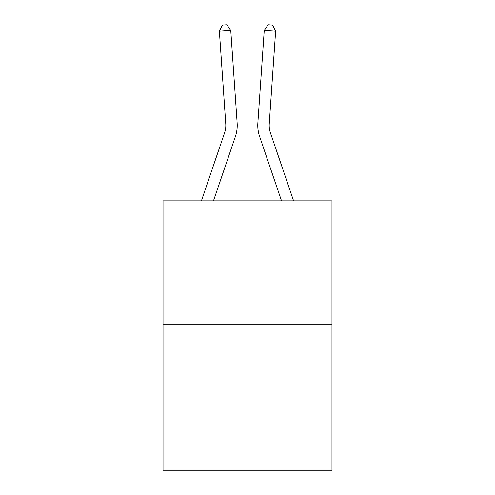 <?xml version="1.0" encoding="UTF-8"?>
<svg xmlns="http://www.w3.org/2000/svg" width="495" height="495" viewBox="0 0 495 495"><rect width="100%" height="100%" fill="white"/><g stroke="black" fill="none" stroke-linecap="round" stroke-linejoin="round"><path stroke-width="0.74" d="M331.972 324.138L331.972 200.852L163.028 200.852L163.028 470.25L331.972 470.25L331.972 324.138L163.028 324.138M201.416 200.852L224.594 132.784A22.832 22.832 0 0 0 225.757 123.855L219.372 31.222L230.757 30.436L237.148 123.069A34.248 34.248 0 0 1 235.397 136.459L213.475 200.852M293.585 200.852L270.406 132.784A22.832 22.832 0 0 1 269.243 123.855L275.628 31.222L264.243 30.436L257.852 123.069A34.248 34.248 0 0 0 259.603 136.459L281.525 200.852M264.243 30.436L257.852 123.069L264.243 30.436L257.852 123.069L264.243 30.436L257.852 123.069L264.243 30.436L257.852 123.069L264.243 30.436L257.852 123.069L264.243 30.436L257.852 123.069L264.243 30.436L257.852 123.069L264.243 30.436L257.852 123.069L264.243 30.436L257.852 123.069L264.243 30.436L257.852 123.069L264.243 30.436L257.852 123.069L264.243 30.436L257.852 123.069L264.243 30.436L257.852 123.069L264.243 30.436L257.852 123.069L264.243 30.436L257.852 123.069L264.243 30.436L257.852 123.069L264.243 30.436L268.067 24.75L272.621 25.066L275.628 31.222M224.594 132.784A22.832 22.832 0 0 0 225.757 123.855A22.832 22.832 0 0 1 224.594 132.784A22.832 22.832 0 0 0 225.757 123.855A22.832 22.832 0 0 1 224.594 132.784A22.832 22.832 0 0 0 225.757 123.855A22.832 22.832 0 0 1 224.594 132.784A22.832 22.832 0 0 0 225.757 123.855A22.832 22.832 0 0 1 224.594 132.784A22.832 22.832 0 0 0 225.757 123.855A22.832 22.832 0 0 1 224.594 132.784A22.832 22.832 0 0 0 225.757 123.855A22.832 22.832 0 0 1 224.594 132.784A22.832 22.832 0 0 0 225.757 123.855A22.832 22.832 0 0 1 224.594 132.784A22.832 22.832 0 0 0 225.757 123.855A22.832 22.832 0 0 1 224.594 132.784A22.832 22.832 0 0 0 225.757 123.855A22.832 22.832 0 0 1 224.594 132.784A22.832 22.832 0 0 0 225.757 123.855A22.832 22.832 0 0 1 224.594 132.784A22.832 22.832 0 0 0 225.757 123.855A22.832 22.832 0 0 1 224.594 132.784A22.832 22.832 0 0 0 225.757 123.855A22.832 22.832 0 0 1 224.594 132.784A22.832 22.832 0 0 0 225.757 123.855A22.832 22.832 0 0 1 224.594 132.784M270.406 132.784A22.832 22.832 0 0 1 269.243 123.855A22.832 22.832 0 0 0 270.406 132.784A22.832 22.832 0 0 1 269.243 123.855A22.832 22.832 0 0 0 270.406 132.784A22.832 22.832 0 0 1 269.243 123.855A22.832 22.832 0 0 0 270.406 132.784A22.832 22.832 0 0 1 269.243 123.855A22.832 22.832 0 0 0 270.406 132.784A22.832 22.832 0 0 1 269.243 123.855A22.832 22.832 0 0 0 270.406 132.784A22.832 22.832 0 0 1 269.243 123.855A22.832 22.832 0 0 0 270.406 132.784A22.832 22.832 0 0 1 269.243 123.855A22.832 22.832 0 0 0 270.406 132.784A22.832 22.832 0 0 1 269.243 123.855A22.832 22.832 0 0 0 270.406 132.784A22.832 22.832 0 0 1 269.243 123.855A22.832 22.832 0 0 0 270.406 132.784A22.832 22.832 0 0 1 269.243 123.855A22.832 22.832 0 0 0 270.406 132.784A22.832 22.832 0 0 1 269.243 123.855A22.832 22.832 0 0 0 270.406 132.784A22.832 22.832 0 0 1 269.243 123.855A22.832 22.832 0 0 0 270.406 132.784A22.832 22.832 0 0 1 269.243 123.855A22.832 22.832 0 0 0 270.406 132.784A22.832 22.832 0 0 1 269.243 123.855A22.832 22.832 0 0 0 270.406 132.784A22.832 22.832 0 0 1 269.243 123.855M219.372 31.222L222.379 25.066L226.933 24.75L230.757 30.436"/></g></svg>
